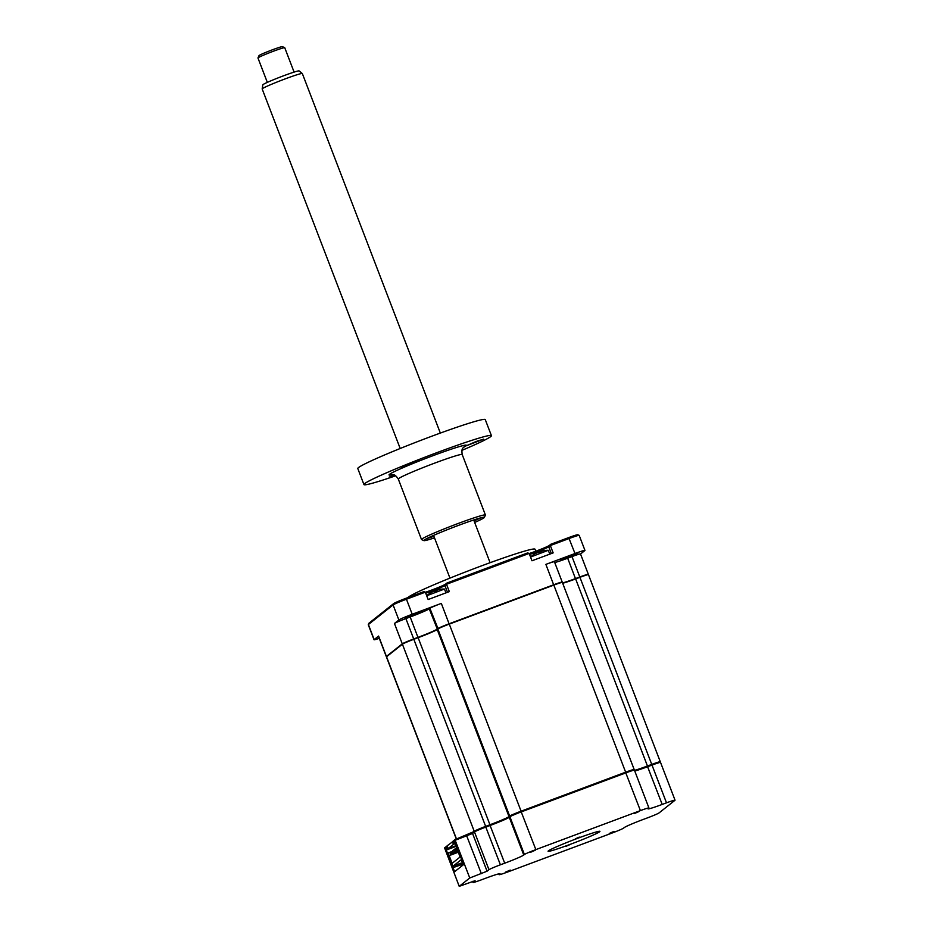 <?xml version="1.0" encoding="UTF-8"?>
<svg xmlns="http://www.w3.org/2000/svg" width="933" height="933" viewBox="0 0 933 933"><rect width="100%" height="100%" fill="white"/><g stroke="black" fill="none" stroke-linecap="round" stroke-linejoin="round"><path stroke-width="1.4" d="M639.07 811.512L634.253 813.611L639.07 811.512M614.042 831.361L609.237 833.472L614.042 831.361M510.211 870.104L505.406 872.203L510.211 870.104M569.748 844.692L565.795 846.418L569.748 844.692M577.9 838.219A27.78 1.504 159 0 0 548.079 851.258A27.78 1.504 159 0 0 570.121 844.388A27.78 1.504 159 0 0 599.942 831.35A27.78 1.504 159 0 0 577.9 838.219M579.311 837.099L575.369 838.825L579.311 837.099M535.239 850.243L530.434 852.354L535.239 850.243M454.919 839.642L454.266 840.166L463.631 864.553L454.593 871.725L445.228 847.327L444.575 847.852L459.223 886.35L475.072 880.705L473.101 882.291A10.753 0.583 159 0 0 472.996 882.443A10.753 0.583 159 0 0 481.521 879.784L485.825 878.175A17.925 0.98 -21 0 1 500.053 873.743A17.925 0.98 -21 0 1 499.866 873.999L499.213 874.513A10.753 0.583 159 0 0 499.097 874.664A10.753 0.583 159 0 0 507.634 872.005L612.188 832.994A10.753 0.583 159 0 0 623.617 828.096L624.27 827.571A17.925 0.98 -21 0 1 643.327 819.407L647.63 817.809A10.753 0.583 159 0 0 659.06 812.911L674.921 800.327A10.753 0.583 159 0 0 675.037 800.176A10.753 0.583 159 0 0 666.5 802.835L662.197 804.433A17.925 0.98 -21 0 1 647.98 808.864A17.925 0.98 -21 0 1 648.167 808.619L648.82 808.095A10.753 0.583 159 0 0 648.925 807.955A10.753 0.583 159 0 0 640.4 810.602L535.845 849.613A10.753 0.583 159 0 0 524.404 854.511L523.751 855.036A17.925 0.98 -21 0 1 504.706 863.2L500.403 864.798A10.753 0.583 159 0 0 488.974 869.696L487.061 871.212L469.766 877.988L454.919 839.642L489.848 824.854A18.637 1.015 -21 0 0 509.675 816.363L520.987 811.278L625.553 772.267L633.484 769.76L634.417 770.168A10.753 0.583 159 0 0 634.417 770.168A10.753 0.583 159 0 0 625.903 772.851L521.349 811.862A10.753 0.583 159 0 0 509.919 816.76L509.266 817.285A17.925 0.98 -21 0 1 490.21 825.448L485.906 827.046A10.753 0.583 159 0 0 474.477 831.944L472.565 833.461L455.269 840.236M675.037 800.176L660.541 762.424A10.753 0.583 159 0 0 660.517 762.401L659.584 761.981L647.35 766.098A18.637 1.015 -21 0 1 634.522 770.425M660.517 762.401A10.753 0.583 159 0 0 652.004 765.083L651.654 764.489M666.5 802.835L652.004 765.083L647.712 766.681A17.925 0.98 -21 0 1 634.743 771.008M662.197 804.433L647.35 766.098M469.766 877.988L459.223 886.35M407.791 597.633A68.272 3.709 -21 0 1 408.257 597.213A68.272 3.709 -21 0 1 475.422 568.15A68.272 3.709 -21 0 1 535.029 549.234L535.787 551.216M560.873 559.742L577.842 553.316L560.873 559.742M404.899 617.938L421.868 611.512L404.899 617.938M402.648 644.027L402.275 643.852A10.753 0.583 -21 0 1 413.704 638.953L418.007 637.356A17.925 0.98 159 0 0 437.064 629.192L437.717 628.667A10.753 0.583 -21 0 1 449.146 623.769L553.701 584.758A10.753 0.583 -21 0 1 562.237 582.099A10.753 0.583 -21 0 1 562.226 582.134L562.109 582.402M386.297 656.587L378.471 636.213A10.753 0.583 -21 0 1 378.588 636.061L386.414 656.435L402.275 643.852L394.449 623.477L398.869 619.967A12.549 0.676 -21 0 1 412.211 614.252L441.321 603.394L449.216 624.13M425.331 592.175L406.438 599.219L405.902 598.333L423.804 591.662L425.331 592.175L428.154 599.522L449.321 591.615L446.499 584.268L446.965 583.02L445.519 584.163A12.549 0.676 -21 0 1 437.39 587.86A12.549 0.676 -21 0 1 425.366 592.257M553.782 585.119L545.875 564.383L574.996 553.514A12.549 0.676 -21 0 1 584.956 550.412L579.183 535.379A12.549 0.676 159 0 0 579.148 535.355A12.549 0.676 159 0 0 569.223 538.481L550.33 545.537L553.152 552.884L531.973 560.78L529.151 553.432L446.499 584.268L444.913 585.539A11.464 0.618 -21 0 1 436.901 589.143A11.464 0.618 -21 0 1 425.716 593.178M579.148 535.355L577.76 534.737A11.464 0.618 159 0 0 568.687 537.595L550.785 544.277L548.744 546.796A11.464 0.618 -21 0 1 540.732 550.412A11.464 0.618 -21 0 1 529.547 554.435M579.883 577.34L579.801 576.979A10.753 0.583 -21 0 1 588.338 574.32A10.753 0.583 -21 0 1 588.338 574.355L588.21 574.623M554.727 562.529A17.925 0.98 159 0 0 567.684 558.214L571.987 556.604A10.753 0.583 -21 0 1 580.513 553.945L588.338 574.32M562.541 582.915A17.925 0.98 159 0 0 575.509 578.588L579.801 576.979L571.987 556.604M575.579 578.938L567.684 558.214M437.414 629.343L429.238 608.806L429.891 608.293A10.753 0.583 -21 0 1 441.321 603.394M418.077 637.705L410.182 616.97A17.925 0.98 159 0 0 429.238 608.806M394.449 623.477A10.753 0.583 -21 0 1 405.878 618.579L410.182 616.97M438.09 628.842L429.891 608.293M545.875 564.383A10.753 0.583 -21 0 1 554.412 561.724L562.237 582.099M584.956 550.412A12.549 0.676 -21 0 1 584.816 550.587L580.536 553.992M405.902 598.333A11.464 0.618 159 0 0 393.703 603.558L369.013 623.162A11.464 0.618 159 0 0 368.897 623.279L368.278 624.667A12.549 0.676 159 0 0 368.267 624.702L374.04 639.746A12.549 0.676 -21 0 1 374.168 639.572L378.588 636.061M412.211 614.252L406.438 599.219A12.549 0.676 159 0 0 393.096 604.934L368.395 624.527A12.549 0.676 159 0 0 368.278 624.667M550.785 544.277L549.35 545.42A12.549 0.676 -21 0 1 541.222 549.117A12.549 0.676 -21 0 1 529.186 553.526M446.965 583.02L527.623 552.919L529.151 553.432M379.288 638.324A12.549 0.676 -21 0 1 374.04 639.746M429.926 593.225L429.938 593.236A25.086 25.086 0 0 0 426.708 595.755L444.435 589.061L445.986 592.863M444.435 589.061A25.086 25.086 0 0 0 437.624 589.819L436.807 590.157A24.48 3.639 85.7 0 1 437.122 590.356L434.755 591.242A24.48 4.373 -126.7 0 0 434.218 591.125L431.361 592.35A24.48 23.523 122.8 0 0 429.658 593.423L429.658 593.423M438.907 589.539L436.772 590.134M455.082 848.75L455.584 851.141L455.082 848.75L456.155 848.342M457.45 850.441L455.584 851.141M457.415 850.325L455.91 850.884M452.575 850.733L453.076 853.124L452.575 850.733L453.636 850.336M457.811 851.362L453.076 853.124M457.765 851.246L453.391 852.879M450.068 852.727L450.569 855.118L450.068 852.727L451.129 852.33M458.161 852.284L450.569 855.118M458.115 852.167L450.884 854.861M451.315 851.736L451.817 854.127L451.315 851.736L452.388 851.339M457.986 851.829L451.817 854.127M457.94 851.701L452.143 853.87M453.835 849.741L454.336 852.132L453.835 849.741L454.896 849.345M457.636 850.896L454.336 852.132M457.59 850.779L454.651 851.876M456.342 847.747L456.843 850.138L456.412 847.724M451.187 851.829L448.143 852.972L452.12 863.328L460.004 857.077L456.459 846.383L462.173 860.762M446.359 846.441L447.42 849.193L446.441 849.963L445.379 847.211L447.187 846.126M633.787 769.9L634.067 769.678A10.753 0.583 159 0 0 634.183 769.527L562.366 582.437A10.753 0.583 159 0 0 553.829 585.096L449.274 624.107A10.753 0.583 159 0 0 437.845 629.005L437.192 629.518A17.925 0.98 -21 0 1 418.136 637.682L413.832 639.292A10.753 0.583 159 0 0 402.403 644.19L386.542 656.774A10.753 0.583 159 0 0 386.425 656.925L456.365 839.105M659.899 762.121L660.167 761.899A10.753 0.583 159 0 0 660.284 761.748A10.753 0.583 159 0 0 651.747 764.407L647.455 766.016A17.925 0.98 -21 0 1 634.487 770.343M634.183 769.527A10.753 0.583 159 0 0 625.646 772.186L521.092 811.197A10.753 0.583 159 0 0 509.663 816.095L509.01 816.608A17.925 0.98 -21 0 1 489.953 824.772L485.65 826.381A10.753 0.583 159 0 0 474.221 831.28L471.911 833.111M660.284 761.748L588.466 574.658A10.753 0.583 159 0 0 579.929 577.317L575.638 578.927A17.925 0.98 -21 0 1 562.669 583.242M454.289 840.213L453.135 841.053L454.196 843.817L455.479 843.339M453.24 841.321L447.082 845.858L448.143 848.61L456.33 845.555M462.826 862.477L453.205 866.069L453.718 867.398L463.339 863.806M453.718 867.398L463.409 863.981M462.232 860.926L461.543 861.182L461.03 859.853L453.205 866.069M454.114 840.283L455.339 842.977M455.176 843.035L454.196 843.817M452.412 841.636L453.461 844.388L448.143 848.61M455.584 843.607L453.461 844.388M456.435 845.823L447.42 849.193M446.441 849.963L456.575 846.184M453.263 867.76L448.143 852.972M530.55 557.048L548.266 550.318L549.817 554.132M540.65 551.671L540.639 551.426A24.48 3.639 85.7 0 1 540.953 551.625L538.586 552.499A24.48 4.373 -126.7 0 0 538.049 552.383L535.192 553.607A24.48 23.523 122.8 0 0 533.478 554.692L533.758 554.505A25.086 25.086 0 0 0 530.539 557.024M542.738 550.797L540.627 551.683M548.266 550.318A25.086 25.086 0 0 0 541.455 551.076L540.604 551.391M262.173 88.915L262.826 84.833A19.43 1.061 -21 0 1 262.954 84.658A19.43 1.061 -21 0 1 281.579 76.541A19.43 1.061 -21 0 1 299.096 70.908L302.304 73.509A21.506 1.166 159 0 0 282.932 79.737A21.506 1.166 159 0 0 262.313 88.717A21.506 1.166 159 0 0 262.173 88.915A21.506 1.166 159 0 0 262.173 88.95L400.187 448.481M440.341 433.075L302.327 73.532A21.506 1.166 159 0 0 302.304 73.509M294.093 72.098L284.74 47.711A14.333 0.781 159 0 0 284.705 47.676A14.333 0.781 159 0 0 271.643 51.898A14.333 0.781 159 0 0 258.056 57.834A14.333 0.781 159 0 0 257.974 57.939A14.333 0.781 159 0 0 257.963 57.986L267.328 82.372M257.974 57.939L259.001 55.63A12.549 0.676 -21 0 1 259.082 55.537A12.549 0.676 -21 0 1 270.967 50.347A12.549 0.676 -21 0 1 282.396 46.65L284.705 47.676M411.546 462.966L401.622 467.305L408.957 465.019L418.882 460.68L411.546 462.966M393.878 474.885L389.201 477.171L395.114 475.41M423.897 540.627L421.588 539.601A34.229 1.866 -21 0 1 421.506 539.519A34.229 1.866 -21 0 1 458.255 523.448A34.229 1.866 -21 0 1 485.417 514.993A34.229 1.866 -21 0 1 485.405 515.109L484.367 517.407A32.433 1.761 159 0 0 458.651 525.326A32.433 1.761 159 0 0 423.897 540.627A32.433 1.761 159 0 0 434.498 537.863M480.833 517.815A34.229 1.866 -21 0 1 474.057 520.906M474.652 522.457A32.433 1.761 159 0 0 484.367 517.407M476.262 441.437L466.337 445.776L483.597 439.151L476.262 441.437M395.709 475.772A68.272 3.709 -21 0 1 363.94 484.577A68.272 3.709 -21 0 1 437.25 452.517A68.272 3.709 -21 0 1 491.423 435.641A68.272 3.709 -21 0 1 461.928 450.359M363.94 484.577L357.794 468.529A68.272 3.709 -21 0 1 431.093 436.481A68.272 3.709 -21 0 1 485.265 419.605L491.423 435.641M433.903 536.312A34.229 1.866 -21 0 1 426.801 538.551M481.346 873.661L466.5 835.327M487.061 871.212L472.565 833.461L472.973 832.551M488.974 869.696L474.477 831.944L474.885 831.035M500.403 864.798L485.557 826.463M504.706 863.2L489.848 824.854M523.751 855.036L509.266 817.285L509.675 816.363M524.404 854.511L509.919 816.76L510.328 815.85M535.845 849.613L520.987 811.278M640.4 810.602L625.553 772.267M473.101 882.291L472.739 881.335M499.213 874.513L498.945 873.813M551.333 553.561L548.744 546.796L549.35 545.42M405.878 618.579L413.704 638.953M574.996 553.514L568.687 537.595M445.519 584.163L444.913 585.539L447.502 592.303M398.869 619.967L393.096 604.934L393.703 603.558M374.168 639.572L368.395 624.527L369.013 623.162M456.505 839.047L386.542 656.774M474.221 831.28L402.403 644.19M485.65 826.381L413.832 639.292M489.953 824.772L418.136 637.682M509.01 816.608L437.192 629.518M509.663 816.095L437.845 629.005M521.092 811.197L449.274 624.107M625.646 772.186L553.829 585.096M647.455 766.016L575.638 578.927M651.747 764.407L579.929 577.317M485.417 514.993L462.197 454.523A34.229 1.866 159 0 0 435.046 462.978A34.229 1.866 159 0 0 398.298 479.049C394.029 472.704 392.921 475.364 391.79 474.617M392.326 474.605A41.39 2.251 -21 0 1 396.98 470.384A41.39 2.251 -21 0 1 433.483 455.502A41.39 2.251 -21 0 1 463.666 447.222M648.925 807.955L634.44 770.192M472.996 882.443L472.588 881.382M499.097 874.664L498.782 873.848M473.707 519.984L490.105 562.704M433.553 535.402L449.951 578.11M421.506 539.519L398.298 479.049M462.197 454.523C461.135 446.954 463.724 448.19 464.074 446.86"/></g></svg>
